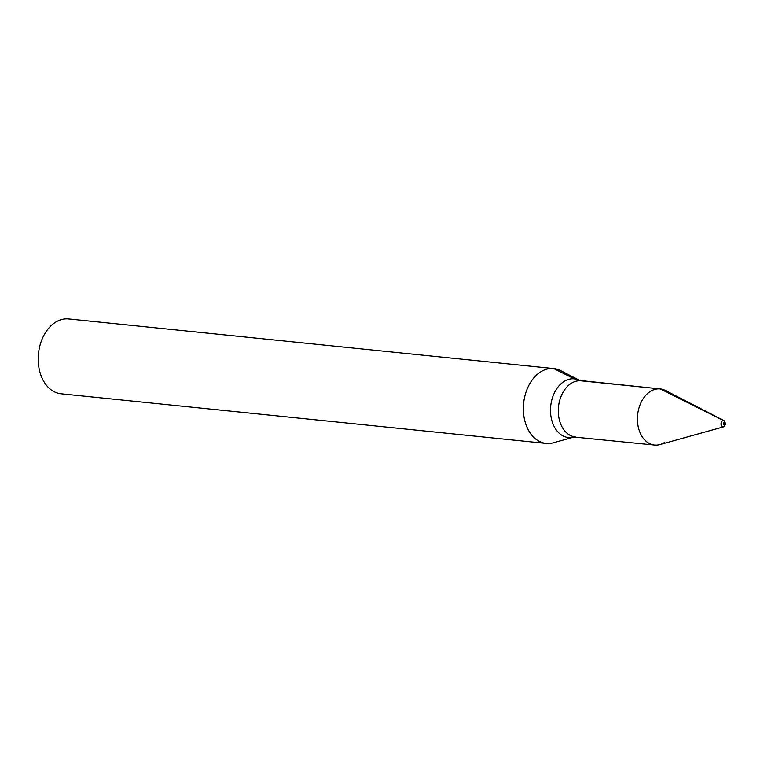 <?xml version="1.0" encoding="UTF-8"?>
<svg xmlns="http://www.w3.org/2000/svg" width="764" height="764" viewBox="0 0 764 764"><rect width="100%" height="100%" fill="white"/><g stroke="black" fill="none" stroke-linecap="round" stroke-linejoin="round"><path stroke-width="1.15" d="M669.78 393.689A28.211 19.874 95.8 0 0 660.277 388.924A28.211 19.874 95.8 0 0 660.211 388.914A28.211 19.874 95.8 0 0 637.634 415.005A28.211 19.874 95.8 0 0 654.538 445.04A28.211 19.874 95.8 0 0 654.614 445.049A28.211 19.874 95.8 0 0 664.69 442.375M68.75 318.97A37.608 26.501 95.8 0 0 68.655 318.96A37.608 26.501 95.8 0 0 68.569 318.951L553.747 368.573L574.327 378.839A29.49 20.781 95.8 0 1 579.8 380.472L560.709 370.645A37.608 26.501 95.8 0 0 553.833 368.582A37.608 26.501 95.8 0 0 553.747 368.573A37.608 26.501 95.8 0 0 523.636 403.363A37.608 26.501 95.8 0 0 546.184 443.416A37.608 26.501 95.8 0 0 546.27 443.426A37.608 26.501 95.8 0 0 553.337 442.776L574.012 437.027A29.49 20.781 95.8 0 1 568.473 437.533A29.49 20.781 95.8 0 1 550.72 406.171A29.49 20.781 95.8 0 1 574.327 378.839A37.608 26.683 -84.4 0 0 581.079 380.825L660.211 388.914A28.211 19.874 95.8 0 0 637.625 415.062A28.211 19.874 95.8 0 0 654.614 445.049A28.211 19.874 95.8 0 0 659.905 444.572L723.584 426.847A3.19 2.254 95.8 0 1 722.992 426.904A3.19 2.254 95.8 0 1 721.063 423.504A3.19 2.254 95.8 0 1 723.623 420.544L660.211 388.914A28.211 19.874 95.8 0 1 665.434 390.471L724.215 420.716A3.19 2.254 95.8 0 0 723.623 420.544A1.881 1.337 -84.4 0 1 724.406 422.616A1.213 0.859 95.8 0 0 724.167 425.032A1.213 0.859 95.8 0 0 724.406 422.616L724.215 423.819M68.569 318.951A37.608 26.501 95.8 0 0 39.098 349.282A37.608 26.501 95.8 0 0 38.2 358.106A37.608 26.501 95.8 0 0 61.005 393.785A37.608 26.501 95.8 0 0 61.091 393.794M39.098 349.282L38.974 349.988A31.591 22.261 95.8 0 0 38.21 357.39L38.2 358.106M581.213 380.835A28.211 19.874 95.8 0 0 581.146 380.825A28.211 19.874 95.8 0 0 581.079 380.825A28.211 19.874 95.8 0 0 558.494 406.964A28.211 19.874 95.8 0 0 575.407 436.951A28.211 19.874 95.8 0 0 575.473 436.96M574.012 437.027L654.538 445.04M61.005 393.785L546.184 443.416M68.655 318.96L553.833 368.582M579.8 380.472L660.277 388.924M723.584 426.847L725.8 423.972L724.215 420.716"/></g></svg>
